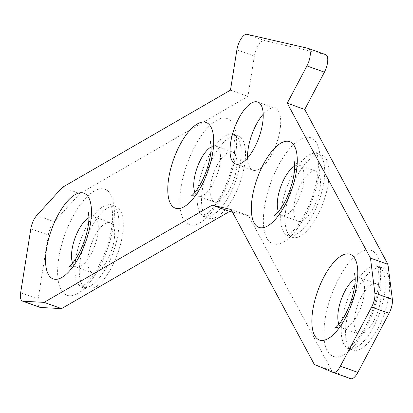 <?xml version="1.0" encoding="UTF-8"?>
<svg xmlns="http://www.w3.org/2000/svg" width="413" height="413" viewBox="0 0 413 413"><rect width="100%" height="100%" fill="white"/><g stroke="black" fill="none" stroke-linecap="round" stroke-linejoin="round"><path stroke-width="0.31" stroke-dasharray="2.06 1.55" d="M384.653 312.811A43.644 17.403 109.7 0 1 352.893 349.987A43.644 17.403 109.7 0 1 350.529 304.975A43.644 17.403 109.7 0 1 382.288 267.8A43.644 17.403 109.7 0 1 384.653 312.811M324.133 200.15A43.644 17.403 109.7 0 1 292.373 237.325A43.644 17.403 109.7 0 1 290.009 192.313A43.644 17.403 109.7 0 1 321.768 155.138A43.644 17.403 109.7 0 1 324.133 200.15M240.578 180.961A43.644 17.403 109.7 0 1 208.823 218.141A43.644 17.403 109.7 0 1 206.459 173.13A43.644 17.403 109.7 0 1 238.213 135.949A43.644 17.403 109.7 0 1 240.578 180.961M118.35 251.662A43.644 17.403 109.7 0 1 86.596 288.837A43.644 17.403 109.7 0 1 84.231 243.825A43.644 17.403 109.7 0 1 115.986 206.65A43.644 17.403 109.7 0 1 118.35 251.662M247.542 158.014A32.89 13.113 -70.3 0 0 253.035 170.223A32.89 13.113 -70.3 0 0 276.963 142.206A32.89 13.113 -70.3 0 0 275.182 108.283A32.89 13.113 -70.3 0 0 263.195 114.246M213.134 174.663A26.566 10.593 109.7 0 1 232.462 152.03A26.566 10.593 109.7 0 1 233.903 179.433A26.566 10.593 109.7 0 1 214.574 202.06A26.566 10.593 109.7 0 1 213.134 174.663M90.906 245.358A26.566 10.593 109.7 0 1 110.235 222.726A26.566 10.593 109.7 0 1 111.675 250.128A26.566 10.593 109.7 0 1 92.347 272.756A26.566 10.593 109.7 0 1 90.906 245.358M357.209 306.508A26.566 10.593 109.7 0 1 376.537 283.876A26.566 10.593 109.7 0 1 377.978 311.278A26.566 10.593 109.7 0 1 358.644 333.905A26.566 10.593 109.7 0 1 357.209 306.508M296.684 193.847A26.566 10.593 109.7 0 1 316.017 171.219A26.566 10.593 109.7 0 1 317.458 198.617A26.566 10.593 109.7 0 1 298.124 221.244A26.566 10.593 109.7 0 1 296.684 193.847M232.457 212.06L248.564 215.756L331.778 370.668L350.472 378.638M307.948 48.306L325.423 54.557L264.506 40.567A12.648 5.044 -70.3 0 0 254.362 56.08L247.945 96.399L79.879 193.604L54.227 221.724A12.648 5.044 -70.3 0 0 48.311 235.054L38.13 298.981A12.648 5.044 -70.3 0 0 39.978 307.36M314.303 364.416L331.778 370.668M230.464 90.148L247.945 96.399M62.404 187.357L79.879 193.604M231.084 209.51L248.564 215.756M108.005 247.325A56.292 22.447 -70.3 0 0 103.937 188.968A56.292 22.447 -70.3 0 0 63.994 237.222A56.292 22.447 -70.3 0 0 68.062 295.579A56.292 22.447 -70.3 0 0 108.005 247.325M79.864 242.261A43.644 17.403 109.7 0 1 111.618 205.085A43.644 17.403 109.7 0 1 113.983 250.097A43.644 17.403 109.7 0 1 82.228 287.278A43.644 17.403 109.7 0 1 79.864 242.261M230.232 176.63A56.292 22.447 -70.3 0 0 226.164 118.273A56.292 22.447 -70.3 0 0 186.222 166.522A56.292 22.447 -70.3 0 0 190.29 224.879A56.292 22.447 -70.3 0 0 230.232 176.63M202.091 171.565A43.644 17.403 109.7 0 1 233.846 134.39A43.644 17.403 109.7 0 1 236.21 179.402A43.644 17.403 109.7 0 1 204.456 216.577A43.644 17.403 109.7 0 1 202.091 171.565M313.782 195.814A56.292 22.447 -70.3 0 0 309.714 137.457A56.292 22.447 -70.3 0 0 269.772 185.711A56.292 22.447 -70.3 0 0 273.84 244.068A56.292 22.447 -70.3 0 0 313.782 195.814M285.641 190.749A43.644 17.403 109.7 0 1 317.396 153.574A43.644 17.403 109.7 0 1 319.76 198.586A43.644 17.403 109.7 0 1 288.006 235.766A43.644 17.403 109.7 0 1 285.641 190.749M374.302 308.475A56.292 22.447 -70.3 0 0 370.239 250.118A56.292 22.447 -70.3 0 0 330.292 298.372A56.292 22.447 -70.3 0 0 334.36 356.729A56.292 22.447 -70.3 0 0 374.302 308.475M346.161 303.41A43.644 17.403 109.7 0 1 377.916 266.235A43.644 17.403 109.7 0 1 380.28 311.247A43.644 17.403 109.7 0 1 348.526 348.422A43.644 17.403 109.7 0 1 346.161 303.41M338.923 324.303A26.566 10.593 -70.3 0 0 342.258 328.046A26.566 10.593 -70.3 0 0 361.592 305.419A26.566 10.593 -70.3 0 0 360.151 278.016A26.566 10.593 -70.3 0 0 355.201 278.796M278.403 211.642A26.566 10.593 -70.3 0 0 281.738 215.385A26.566 10.593 -70.3 0 0 301.072 192.757A26.566 10.593 -70.3 0 0 299.631 165.36A26.566 10.593 -70.3 0 0 294.681 166.134M194.853 192.458A26.566 10.593 -70.3 0 0 198.188 196.201A26.566 10.593 -70.3 0 0 217.517 173.568A26.566 10.593 -70.3 0 0 216.082 146.171A26.566 10.593 -70.3 0 0 211.126 146.951M72.626 263.153A26.566 10.593 -70.3 0 0 75.961 266.896A26.566 10.593 -70.3 0 0 95.289 244.269A26.566 10.593 -70.3 0 0 93.849 216.866A26.566 10.593 -70.3 0 0 88.898 217.646M247.031 34.32L264.506 40.567M236.886 49.834L254.362 56.08M36.752 215.478L54.227 221.724M30.83 228.802L48.311 235.054M20.65 292.734L38.13 298.981M86.596 288.837L80.927 287.087C80.313 288 82.363 286.524 87.081 282.662C94.665 274.929 101.283 263.107 106.941 247.196C117.834 213.397 109.512 201.57 110.493 204.404L115.986 206.65M208.823 218.141L203.155 216.391C202.54 217.305 204.59 215.829 209.308 211.962C216.892 204.228 223.51 192.412 229.169 176.501C240.061 142.702 231.739 130.869 232.72 133.709L238.213 135.949M292.373 237.325L286.705 235.575C286.09 236.489 288.14 235.012 292.858 231.151C300.442 223.418 307.06 211.595 312.718 195.685C323.611 161.886 315.295 150.058 316.27 152.893L321.768 155.138M352.893 349.987L347.225 348.236C346.61 349.15 348.665 347.674 353.383 343.807C360.962 336.079 367.585 324.257 373.238 308.346C384.136 274.547 375.815 262.72 376.79 265.554L382.288 267.8M358.644 333.905L342.258 328.046C337.504 327.323 335.119 327.313 335.103 328.015M298.124 221.244L281.738 215.385C276.984 214.662 274.599 214.652 274.583 215.354M214.574 202.06L198.188 196.201C193.434 195.478 191.049 195.463 191.033 196.17M92.347 272.756L75.961 266.896C71.206 266.173 68.821 266.163 68.806 266.865M257.707 102.037L275.182 108.283M210.527 141.659C210.093 142.211 211.941 143.719 216.082 146.171L232.462 152.03M88.299 212.354C87.866 212.912 89.714 214.414 93.849 216.866L110.235 222.726M354.597 273.504C354.163 274.056 356.016 275.564 360.151 278.016L376.537 283.876M294.077 160.843C293.643 161.4 295.491 162.903 299.631 165.36L316.017 171.219M235.555 163.976L253.035 170.223"/><path stroke-width="0.62" d="M263.195 114.246A32.89 13.113 -70.3 0 0 251.249 136.3A32.89 13.113 -70.3 0 0 247.542 158.014M259.488 135.96A32.89 13.113 -70.3 0 0 257.707 102.037A32.89 13.113 -70.3 0 0 233.773 130.054A32.89 13.113 -70.3 0 0 235.555 163.976A32.89 13.113 -70.3 0 0 259.488 135.96M308.862 61.418A12.648 5.044 -70.3 0 0 308.175 48.373A12.648 5.044 -70.3 0 0 307.948 48.306L247.031 34.32A12.648 5.044 -70.3 0 0 236.886 49.834L230.464 90.148L62.404 187.357L36.752 215.478A12.648 5.044 -70.3 0 0 30.83 228.802L20.65 292.734A12.648 5.044 -70.3 0 0 22.503 301.108A12.648 5.044 -70.3 0 0 23.092 301.227L44.083 302.368L212.148 205.158L231.084 209.51L314.303 364.416L332.997 372.387A12.648 5.044 -70.3 0 0 333.105 372.433A12.648 5.044 -70.3 0 0 340.395 366.155L371.612 307.055A12.648 5.044 -70.3 0 0 373.533 302.559A12.648 5.044 -70.3 0 0 374.87 293.116L370.471 258.094L287.252 103.188L306.942 65.92A12.648 5.044 -70.3 0 0 308.862 61.418M333.219 372.469L350.472 378.638A12.648 5.044 -70.3 0 0 350.585 378.68A12.648 5.044 -70.3 0 0 357.87 372.402L389.092 313.307A12.648 5.044 -70.3 0 0 391.008 308.805A12.648 5.044 -70.3 0 0 392.35 299.368L387.946 264.346L304.732 109.435L324.422 72.167A12.648 5.044 -70.3 0 0 326.337 67.67A12.648 5.044 -70.3 0 0 325.65 54.624A12.648 5.044 -70.3 0 0 325.423 54.557M22.503 301.108L39.978 307.36A12.648 5.044 -70.3 0 0 40.567 307.478L61.563 308.614L229.623 211.41L232.457 212.06M370.471 258.094L387.946 264.346M287.252 103.188L304.732 109.435M44.083 302.368L61.563 308.614M212.148 205.158L229.623 211.41M355.201 278.796A26.566 10.593 -70.3 0 0 340.823 300.649A26.566 10.593 -70.3 0 0 338.923 324.303M352.625 301.263A45.544 18.162 109.7 0 1 320.307 340.297A45.544 18.162 109.7 0 1 317.019 293.085A45.544 18.162 109.7 0 1 349.331 254.052A45.544 18.162 109.7 0 1 352.625 301.263M294.681 166.134A26.566 10.593 -70.3 0 0 280.298 187.987A26.566 10.593 -70.3 0 0 278.403 211.642M292.099 188.602A45.544 18.162 109.7 0 1 259.787 227.635A45.544 18.162 109.7 0 1 256.499 180.424A45.544 18.162 109.7 0 1 288.811 141.391A45.544 18.162 109.7 0 1 292.099 188.602M211.126 146.951A26.566 10.593 -70.3 0 0 196.748 168.803A26.566 10.593 -70.3 0 0 194.853 192.458M208.55 169.413A45.544 18.162 109.7 0 1 176.237 208.451A45.544 18.162 109.7 0 1 172.944 161.24A45.544 18.162 109.7 0 1 205.261 122.207A45.544 18.162 109.7 0 1 208.55 169.413M88.898 217.646A26.566 10.593 -70.3 0 0 74.521 239.499A26.566 10.593 -70.3 0 0 72.626 263.153M86.322 240.113A45.544 18.162 109.7 0 1 54.01 279.147A45.544 18.162 109.7 0 1 50.716 231.936A45.544 18.162 109.7 0 1 83.034 192.902A45.544 18.162 109.7 0 1 86.322 240.113M374.87 293.116L392.35 299.368M340.395 366.155L357.87 372.402M371.612 307.055L389.092 313.307M306.942 65.92L324.422 72.167M23.092 301.227L40.567 307.478M335.103 328.015C335.862 327.731 344.148 320.968 351.024 301.067C354.055 291.583 355.438 283.762 355.175 277.608L354.597 273.504M274.583 215.354C275.342 215.075 283.628 208.307 290.504 188.405C293.535 178.922 294.913 171.101 294.65 164.947L294.077 160.843M191.033 196.17C191.787 195.886 200.073 189.123 206.954 169.222C209.98 159.733 211.363 151.917 211.1 145.763L210.527 141.659M68.806 266.865C69.56 266.586 77.845 259.818 84.727 239.917C87.752 230.433 89.136 222.612 88.872 216.458L88.299 212.354M308.175 48.373L325.65 54.624M333.105 372.433L350.585 378.68"/></g></svg>
